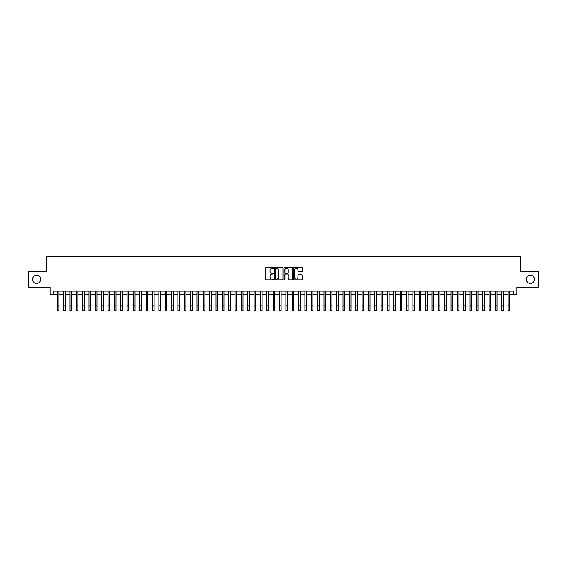 <?xml version="1.0" encoding="UTF-8"?>
<svg xmlns="http://www.w3.org/2000/svg" width="567" height="567" viewBox="0 0 567 567"><rect width="100%" height="100%" fill="white"/><g stroke="black" fill="none" stroke-linecap="round" stroke-linejoin="round"><path stroke-width="0.85" d="M273.337 267.872A0.439 0.439 0 0 0 272.904 267.44L266.277 267.44A0.624 0.624 0 0 0 265.654 268.063L265.654 279.283A0.624 0.624 0 0 0 266.277 279.907L272.904 279.907A0.439 0.439 0 0 0 273.337 279.467A0.439 0.439 0 0 0 272.904 279.035L272.047 279.035A1.992 1.992 0 0 1 270.048 277.036L270.048 276.101A1.992 1.992 0 0 1 272.047 274.109L272.904 274.109A0.439 0.439 0 0 0 273.337 273.67A0.439 0.439 0 0 0 272.904 273.237L272.047 273.237A1.992 1.992 0 0 1 270.048 271.239L270.048 270.303A1.992 1.992 0 0 1 272.047 268.311L272.904 268.311A0.439 0.439 0 0 0 273.337 267.872M526.332 279.389A4.061 4.061 0 0 0 530.393 283.45A4.061 4.061 0 0 0 534.461 279.389A4.061 4.061 0 0 0 530.393 275.321A4.061 4.061 0 0 0 526.332 279.389M32.539 279.389A4.061 4.061 0 0 0 36.607 283.45A4.061 4.061 0 0 0 40.668 279.389A4.061 4.061 0 0 0 36.607 275.321A4.061 4.061 0 0 0 32.539 279.389M301.722 271.834A0.624 0.624 0 0 0 302.339 271.21L302.339 268.063A0.624 0.624 0 0 0 301.722 267.44L294.365 267.44A0.624 0.624 0 0 0 293.741 268.063L293.741 279.283A0.624 0.624 0 0 0 294.365 279.907L301.722 279.907A0.624 0.624 0 0 0 302.339 279.283L302.339 275.477A0.624 0.624 0 0 0 301.722 274.853L298.568 274.853A0.624 0.624 0 0 0 297.944 275.477L297.944 277.362A1.666 1.666 0 0 1 296.279 279.035A1.666 1.666 0 0 1 294.613 277.362L294.613 269.977A1.666 1.666 0 0 1 296.279 268.311A1.666 1.666 0 0 1 297.944 269.977L297.944 271.21A0.624 0.624 0 0 0 298.568 271.834L301.722 271.834M53.277 294.316L53.277 291.14L513.723 291.14L513.723 294.316L516.898 294.316L516.898 287.327L538.65 287.327L538.65 271.451L520.393 271.451L520.393 256.206L46.607 256.206L46.607 271.451L28.35 271.451L28.35 287.327L50.102 287.327L50.102 294.316L57.246 294.316M282.954 268.063A0.624 0.624 0 0 0 282.331 267.44L274.974 267.44A0.624 0.624 0 0 0 274.35 268.063L274.35 279.283A0.624 0.624 0 0 0 274.974 279.907L282.331 279.907A0.624 0.624 0 0 0 282.954 279.283L282.954 268.063M284.669 267.44L292.026 267.44A0.624 0.624 0 0 1 292.65 268.063L292.65 279.283A0.624 0.624 0 0 1 292.026 279.907L288.879 279.907A0.624 0.624 0 0 1 288.256 279.283L288.256 274.733A0.624 0.624 0 0 0 287.632 274.109L285.541 274.109A0.624 0.624 0 0 0 284.918 274.733L284.918 279.467A0.439 0.439 0 0 1 284.485 279.907A0.439 0.439 0 0 1 284.046 279.467L284.046 268.063A0.624 0.624 0 0 1 284.669 267.44M58.833 294.316L63.596 294.316M65.184 294.316L69.947 294.316M71.534 294.316L76.297 294.316M77.885 294.316L82.647 294.316M84.242 294.316L89.005 294.316M90.592 294.316L95.355 294.316M96.943 294.316L101.706 294.316M103.293 294.316L108.056 294.316M109.644 294.316L114.406 294.316M115.994 294.316L120.757 294.316M122.344 294.316L127.107 294.316M128.695 294.316L133.458 294.316M135.045 294.316L139.808 294.316M141.396 294.316L146.158 294.316M147.746 294.316L152.509 294.316M154.096 294.316L158.859 294.316M160.447 294.316L165.217 294.316M166.804 294.316L171.567 294.316M173.155 294.316L177.918 294.316M179.505 294.316L184.268 294.316M185.856 294.316L190.618 294.316M192.206 294.316L196.969 294.316M198.556 294.316L203.319 294.316M204.907 294.316L209.67 294.316M211.257 294.316L216.02 294.316M217.608 294.316L222.37 294.316M223.958 294.316L228.721 294.316M230.308 294.316L235.071 294.316M236.659 294.316L241.422 294.316M243.009 294.316L247.779 294.316M249.367 294.316L254.129 294.316M255.717 294.316L260.48 294.316M262.067 294.316L266.83 294.316M268.418 294.316L273.181 294.316M274.768 294.316L279.531 294.316M281.119 294.316L285.881 294.316M287.469 294.316L292.232 294.316M293.819 294.316L298.582 294.316M300.17 294.316L304.933 294.316M306.52 294.316L311.283 294.316M312.871 294.316L317.633 294.316M319.221 294.316L323.991 294.316M325.578 294.316L330.341 294.316M331.929 294.316L336.692 294.316M338.279 294.316L343.042 294.316M344.63 294.316L349.392 294.316M350.98 294.316L355.743 294.316M357.33 294.316L362.093 294.316M363.681 294.316L368.444 294.316M370.031 294.316L374.794 294.316M376.382 294.316L381.144 294.316M382.732 294.316L387.495 294.316M389.082 294.316L393.845 294.316M395.433 294.316L400.196 294.316M401.783 294.316L406.553 294.316M408.141 294.316L412.904 294.316M414.491 294.316L419.254 294.316M420.842 294.316L425.604 294.316M427.192 294.316L431.955 294.316M433.542 294.316L438.305 294.316M439.893 294.316L444.656 294.316M446.243 294.316L451.006 294.316M452.594 294.316L457.356 294.316M458.944 294.316L463.707 294.316M465.294 294.316L470.057 294.316M471.645 294.316L476.408 294.316M477.995 294.316L482.758 294.316M484.353 294.316L489.115 294.316M490.703 294.316L495.466 294.316M497.053 294.316L501.816 294.316M503.404 294.316L508.167 294.316M509.754 294.316L513.723 294.316M275.661 268.311A0.439 0.439 0 0 0 275.222 268.744L275.222 278.595A0.439 0.439 0 0 0 275.661 279.035L276.561 279.035A1.992 1.992 0 0 0 278.56 277.036L278.56 270.303A1.992 1.992 0 0 0 276.561 268.311L275.661 268.311M288.256 270.012A1.666 1.666 0 0 0 286.583 268.34A1.666 1.666 0 0 0 284.918 270.012L284.918 272.614A0.624 0.624 0 0 0 285.541 273.237L287.632 273.237A0.624 0.624 0 0 0 288.256 272.614L288.256 270.012M57.246 306.031L58.833 306.031L58.833 310.794L57.246 310.794L57.246 291.14M58.833 306.031L58.833 291.14M63.596 306.031L65.184 306.031L65.184 310.794L63.596 310.794L63.596 291.14M65.184 306.031L65.184 291.14M69.947 306.031L71.534 306.031L71.534 310.794L69.947 310.794L69.947 291.14M71.534 306.031L71.534 291.14M76.297 306.031L77.885 306.031L77.885 310.794L76.297 310.794L76.297 291.14M77.885 306.031L77.885 291.14M82.647 306.031L84.242 306.031L84.242 310.794L82.647 310.794L82.647 291.14M84.242 306.031L84.242 291.14M89.005 306.031L90.592 306.031L90.592 310.794L89.005 310.794L89.005 291.14M90.592 306.031L90.592 291.14M95.355 306.031L96.943 306.031L96.943 310.794L95.355 310.794L95.355 291.14M96.943 306.031L96.943 291.14M101.706 306.031L103.293 306.031L103.293 310.794L101.706 310.794L101.706 291.14M103.293 306.031L103.293 291.14M108.056 306.031L109.644 306.031L109.644 310.794L108.056 310.794L108.056 291.14M109.644 306.031L109.644 291.14M114.406 306.031L115.994 306.031L115.994 310.794L114.406 310.794L114.406 291.14M115.994 306.031L115.994 291.14M120.757 306.031L122.344 306.031L122.344 310.794L120.757 310.794L120.757 291.14M122.344 306.031L122.344 291.14M127.107 306.031L128.695 306.031L128.695 310.794L127.107 310.794L127.107 291.14M128.695 306.031L128.695 291.14M133.458 306.031L135.045 306.031L135.045 310.794L133.458 310.794L133.458 291.14M135.045 306.031L135.045 291.14M139.808 306.031L141.396 306.031L141.396 310.794L139.808 310.794L139.808 291.14M141.396 306.031L141.396 291.14M146.158 306.031L147.746 306.031L147.746 310.794L146.158 310.794L146.158 291.14M147.746 306.031L147.746 291.14M152.509 306.031L154.096 306.031L154.096 310.794L152.509 310.794L152.509 291.14M154.096 306.031L154.096 291.14M158.859 306.031L160.447 306.031L160.447 310.794L158.859 310.794L158.859 291.14M160.447 306.031L160.447 291.14M165.217 306.031L166.804 306.031L166.804 310.794L165.217 310.794L165.217 291.14M166.804 306.031L166.804 291.14M171.567 306.031L173.155 306.031L173.155 310.794L171.567 310.794L171.567 291.14M173.155 306.031L173.155 291.14M177.918 306.031L179.505 306.031L179.505 310.794L177.918 310.794L177.918 291.14M179.505 306.031L179.505 291.14M184.268 306.031L185.856 306.031L185.856 310.794L184.268 310.794L184.268 291.14M185.856 306.031L185.856 291.14M190.618 306.031L192.206 306.031L192.206 310.794L190.618 310.794L190.618 291.14M192.206 306.031L192.206 291.14M196.969 306.031L198.556 306.031L198.556 310.794L196.969 310.794L196.969 291.14M198.556 306.031L198.556 291.14M203.319 306.031L204.907 306.031L204.907 310.794L203.319 310.794L203.319 291.14M204.907 306.031L204.907 291.14M209.67 306.031L211.257 306.031L211.257 310.794L209.67 310.794L209.67 291.14M211.257 306.031L211.257 291.14M216.02 306.031L217.608 306.031L217.608 310.794L216.02 310.794L216.02 291.14M217.608 306.031L217.608 291.14M222.37 306.031L223.958 306.031L223.958 310.794L222.37 310.794L222.37 291.14M223.958 306.031L223.958 291.14M228.721 306.031L230.308 306.031L230.308 310.794L228.721 310.794L228.721 291.14M230.308 306.031L230.308 291.14M235.071 306.031L236.659 306.031L236.659 310.794L235.071 310.794L235.071 291.14M236.659 306.031L236.659 291.14M241.422 306.031L243.009 306.031L243.009 310.794L241.422 310.794L241.422 291.14M243.009 306.031L243.009 291.14M247.779 306.031L249.367 306.031L249.367 310.794L247.779 310.794L247.779 291.14M249.367 306.031L249.367 291.14M254.129 306.031L255.717 306.031L255.717 310.794L254.129 310.794L254.129 291.14M255.717 306.031L255.717 291.14M260.48 306.031L262.067 306.031L262.067 310.794L260.48 310.794L260.48 291.14M262.067 306.031L262.067 291.14M266.83 306.031L268.418 306.031L268.418 310.794L266.83 310.794L266.83 291.14M268.418 306.031L268.418 291.14M273.181 306.031L274.768 306.031L274.768 310.794L273.181 310.794L273.181 291.14M274.768 306.031L274.768 291.14M279.531 306.031L281.119 306.031L281.119 310.794L279.531 310.794L279.531 291.14M281.119 306.031L281.119 291.14M285.881 306.031L287.469 306.031L287.469 310.794L285.881 310.794L285.881 291.14M287.469 306.031L287.469 291.14M287.058 268.411L287.058 267.44M292.232 306.031L293.819 306.031L293.819 310.794L292.232 310.794L292.232 291.14M293.819 306.031L293.819 291.14M298.582 306.031L300.17 306.031L300.17 310.794L298.582 310.794L298.582 291.14M300.17 306.031L300.17 291.14M304.933 306.031L306.52 306.031L306.52 310.794L304.933 310.794L304.933 291.14M306.52 306.031L306.52 291.14M311.283 306.031L312.871 306.031L312.871 310.794L311.283 310.794L311.283 291.14M312.871 306.031L312.871 291.14M317.633 306.031L319.221 306.031L319.221 310.794L317.633 310.794L317.633 291.14M319.221 306.031L319.221 291.14M323.991 306.031L325.578 306.031L325.578 310.794L323.991 310.794L323.991 291.14M325.578 306.031L325.578 291.14M330.341 306.031L331.929 306.031L331.929 310.794L330.341 310.794L330.341 291.14M331.929 306.031L331.929 291.14M336.692 306.031L338.279 306.031L338.279 310.794L336.692 310.794L336.692 291.14M338.279 306.031L338.279 291.14M343.042 306.031L344.63 306.031L344.63 310.794L343.042 310.794L343.042 291.14M344.63 306.031L344.63 291.14M349.392 306.031L350.98 306.031L350.98 310.794L349.392 310.794L349.392 291.14M350.98 306.031L350.98 291.14M355.743 306.031L357.33 306.031L357.33 310.794L355.743 310.794L355.743 291.14M357.33 306.031L357.33 291.14M362.093 306.031L363.681 306.031L363.681 310.794L362.093 310.794L362.093 291.14M363.681 306.031L363.681 291.14M368.444 306.031L370.031 306.031L370.031 310.794L368.444 310.794L368.444 291.14M370.031 306.031L370.031 291.14M374.794 306.031L376.382 306.031L376.382 310.794L374.794 310.794L374.794 291.14M376.382 306.031L376.382 291.14M381.144 306.031L382.732 306.031L382.732 310.794L381.144 310.794L381.144 291.14M382.732 306.031L382.732 291.14M387.495 306.031L389.082 306.031L389.082 310.794L387.495 310.794L387.495 291.14M389.082 306.031L389.082 291.14M393.845 306.031L395.433 306.031L395.433 310.794L393.845 310.794L393.845 291.14M395.433 306.031L395.433 291.14M400.196 306.031L401.783 306.031L401.783 310.794L400.196 310.794L400.196 291.14M401.783 306.031L401.783 291.14M406.553 306.031L408.141 306.031L408.141 310.794L406.553 310.794L406.553 291.14M408.141 306.031L408.141 291.14M412.904 306.031L414.491 306.031L414.491 310.794L412.904 310.794L412.904 291.14M414.491 306.031L414.491 291.14M419.254 306.031L420.842 306.031L420.842 310.794L419.254 310.794L419.254 291.14M420.842 306.031L420.842 291.14M425.604 306.031L427.192 306.031L427.192 310.794L425.604 310.794L425.604 291.14M427.192 306.031L427.192 291.14M431.955 306.031L433.542 306.031L433.542 310.794L431.955 310.794L431.955 291.14M433.542 306.031L433.542 291.14M438.305 306.031L439.893 306.031L439.893 310.794L438.305 310.794L438.305 291.14M439.893 306.031L439.893 291.14M444.656 306.031L446.243 306.031L446.243 310.794L444.656 310.794L444.656 291.14M446.243 306.031L446.243 291.14M451.006 306.031L452.594 306.031L452.594 310.794L451.006 310.794L451.006 291.14M452.594 306.031L452.594 291.14M457.356 306.031L458.944 306.031L458.944 310.794L457.356 310.794L457.356 291.14M458.944 306.031L458.944 291.14M463.707 306.031L465.294 306.031L465.294 310.794L463.707 310.794L463.707 291.14M465.294 306.031L465.294 291.14M470.057 306.031L471.645 306.031L471.645 310.794L470.057 310.794L470.057 291.14M471.645 306.031L471.645 291.14M476.408 306.031L477.995 306.031L477.995 310.794L476.408 310.794L476.408 291.14M477.995 306.031L477.995 291.14M482.758 306.031L484.353 306.031L484.353 310.794L482.758 310.794L482.758 291.14M484.353 306.031L484.353 291.14M489.115 306.031L490.703 306.031L490.703 310.794L489.115 310.794L489.115 291.14M490.703 306.031L490.703 291.14M495.466 306.031L497.053 306.031L497.053 310.794L495.466 310.794L495.466 291.14M497.053 306.031L497.053 291.14M501.816 306.031L503.404 306.031L503.404 310.794L501.816 310.794L501.816 291.14M503.404 306.031L503.404 291.14M508.167 306.031L509.754 306.031L509.754 310.794L508.167 310.794L508.167 291.14M509.754 306.031L509.754 291.14"/></g></svg>
